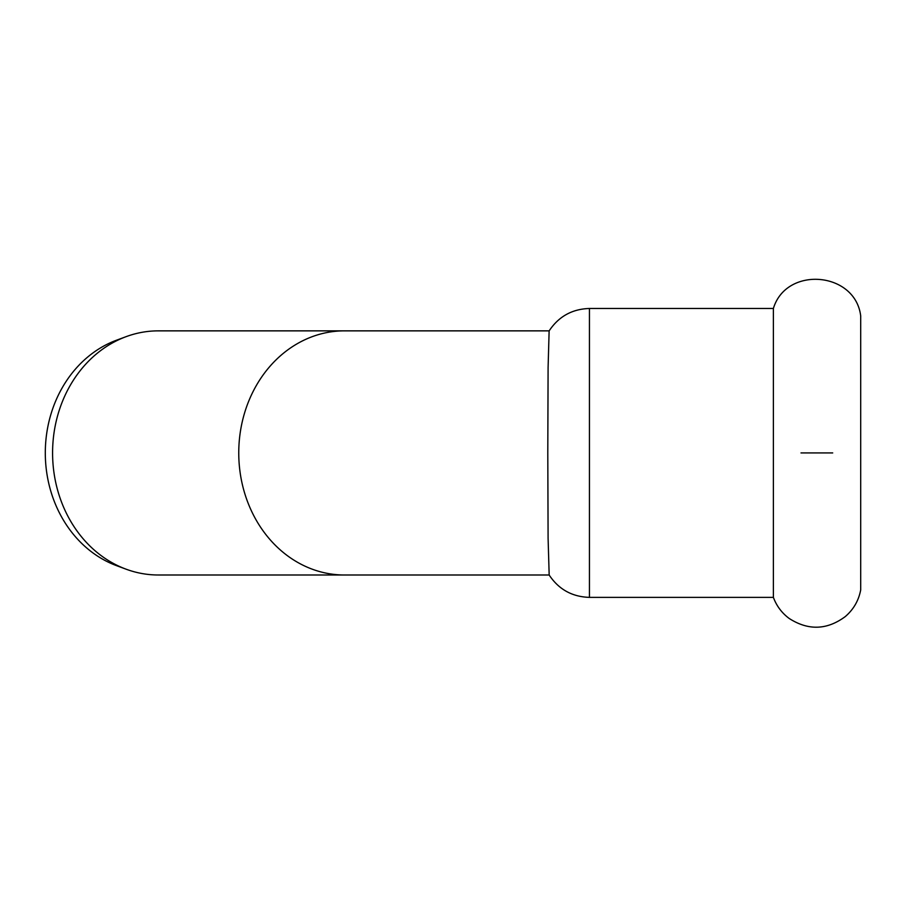<?xml version="1.0" encoding="UTF-8"?>
<svg xmlns="http://www.w3.org/2000/svg" width="906" height="906" viewBox="0 0 906 906"><rect width="100%" height="100%" fill="white"/><g stroke="black" fill="none" stroke-linecap="round" stroke-linejoin="round"><path stroke-width="1.36" d="M773.384 452.932L773.384 597.371L589.444 597.371L589.444 308.482L773.384 308.482L773.384 452.932M773.384 308.482C786.215 265.628 855.343 271.54 860.7 315.945L860.7 589.919C858.662 600.61 853.52 609.5 845.264 616.59C826.985 630.1 808.288 630.712 789.16 618.447C781.821 612.977 776.567 605.955 773.384 597.371M52.582 452.932A122.061 105.708 -90 0 1 126.013 336.692A122.061 105.708 -90 0 1 158.301 330.86L344.473 330.86A122.061 105.708 90 0 0 238.754 452.932A122.061 105.708 90 0 0 344.473 574.993L158.301 574.993A122.061 105.708 -90 0 1 126.013 569.161A122.061 105.708 -90 0 1 52.582 452.932M126.013 569.161L116.5 565.638A118.369 102.503 -90 0 1 45.3 452.932A118.369 102.503 -90 0 1 116.5 340.214L126.013 336.692M344.473 574.993L549.172 574.993L548.096 538.334L547.79 452.932L548.096 367.564L549.127 330.905C558.696 316.477 572.139 309.014 589.444 308.482M800.995 452.932L832.705 452.932M549.127 574.959C558.696 589.376 572.139 596.85 589.444 597.371M549.172 330.86L344.473 330.86"/></g></svg>
